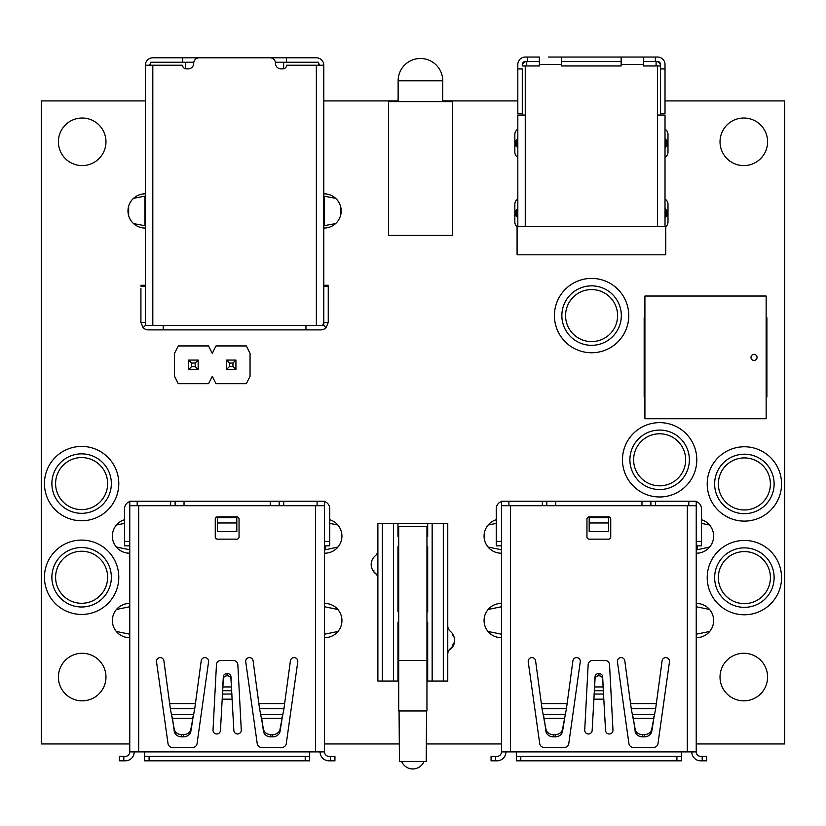 <?xml version="1.0" encoding="UTF-8"?>
<svg xmlns="http://www.w3.org/2000/svg" width="826" height="826" viewBox="0 0 826 826"><rect width="100%" height="100%" fill="white"/><g stroke="black" fill="none" stroke-linecap="round" stroke-linejoin="round"><path stroke-width="1.24" d="M129.765 743.958L41.3 743.958L41.3 100.917L145.376 100.917M323.792 100.917L398.132 100.917M442.736 100.917L517.819 100.917M665.013 100.917L784.7 100.917L784.7 743.958L696.235 743.958M501.465 743.958L426.33 743.958M399.309 743.958L324.535 743.958M58.398 677.052A23.789 23.789 0 0 0 94.081 697.65A23.789 23.789 0 0 0 94.081 656.453A23.789 23.789 0 0 0 58.398 677.052M129.765 603.455A17.098 17.098 0 0 0 112.367 620.553A17.098 17.098 0 0 0 129.765 637.651M124.561 519.719A17.098 17.098 0 0 0 129.765 553.193M324.535 637.651A17.098 17.098 0 0 0 341.933 620.553A17.098 17.098 0 0 0 324.535 603.455M371.999 568.639A11.151 11.151 0 0 0 376.357 574.235M324.535 553.193A17.098 17.098 0 0 0 329.739 519.719M145.376 193.842A17.098 17.098 0 0 0 127.978 210.94A17.098 17.098 0 0 0 145.376 228.038M58.398 141.804A23.789 23.789 0 0 0 94.081 162.402A23.789 23.789 0 0 0 94.081 121.205A23.789 23.789 0 0 0 58.398 141.804M323.792 228.038A17.098 17.098 0 0 0 341.19 210.94A17.098 17.098 0 0 0 323.792 193.842M449.003 650.165A11.151 11.151 0 0 0 453.825 636.309M501.465 603.455A17.098 17.098 0 0 0 484.067 620.553A17.098 17.098 0 0 0 501.465 637.651M496.261 519.719A17.098 17.098 0 0 0 501.465 553.193M720.024 677.052A23.789 23.789 0 0 0 755.707 697.65A23.789 23.789 0 0 0 755.707 656.453A23.789 23.789 0 0 0 720.024 677.052M696.235 637.651A17.098 17.098 0 0 0 713.633 620.553A17.098 17.098 0 0 0 696.235 603.455M696.235 553.193A17.098 17.098 0 0 0 701.439 519.719M517.819 199.097A5.947 5.947 0 0 0 514.846 204.249L514.846 222.091A5.947 5.947 0 0 0 517.076 226.737M517.819 129.217A5.947 5.947 0 0 0 514.846 134.37L514.846 152.211A5.947 5.947 0 0 0 517.819 157.363M665.756 226.727A5.947 5.947 0 0 0 667.986 222.091L667.986 204.249A5.947 5.947 0 0 0 665.013 199.097M665.013 157.363A5.947 5.947 0 0 0 667.986 152.211L667.986 134.37A5.947 5.947 0 0 0 665.013 129.217M720.024 141.804A23.789 23.789 0 0 0 755.707 162.402A23.789 23.789 0 0 0 755.707 121.205A23.789 23.789 0 0 0 720.024 141.804M659.633 496.973A37.17 37.17 0 0 0 696.803 459.803A37.17 37.17 0 0 0 659.633 422.633A37.17 37.17 0 0 0 622.463 459.803A37.17 37.17 0 0 0 659.633 496.973M659.633 433.784A26.019 26.019 0 0 1 682.173 472.813A26.019 26.019 0 0 1 637.104 472.813A26.019 26.019 0 0 1 659.633 433.784M554.422 315.584A37.17 37.17 0 0 0 591.592 352.754A37.17 37.17 0 0 0 628.762 315.584A37.17 37.17 0 0 0 591.592 278.414A37.17 37.17 0 0 0 554.422 315.584M617.611 315.584A26.019 26.019 0 0 1 578.582 338.123A26.019 26.019 0 0 1 578.582 293.054A26.019 26.019 0 0 1 617.611 315.584M232.953 363.037L229.38 363.037L226.407 360.064L235.926 360.064L235.926 369.583L232.953 366.61L232.953 363.037L235.926 360.064M229.38 363.037L229.38 366.61L226.407 369.583L226.407 360.064M229.38 366.61L232.953 366.61M235.926 369.583L226.407 369.583L235.926 369.583M195.184 363.037L191.622 363.037L188.648 360.064L198.157 360.064L198.157 369.583L195.184 366.61L195.184 363.037L198.157 360.064M191.622 363.037L191.622 366.61L188.648 369.583L188.648 360.064M191.622 366.61L195.184 366.61M198.157 369.583L188.648 369.583L198.157 369.583M174.523 353.373L174.523 376.274L178.24 383.708L208.565 383.708L212.282 376.274L215.999 383.708L246.334 383.708L250.051 376.274L250.051 353.373L246.334 345.939L215.999 345.939L212.282 353.373L208.565 345.939L178.24 345.939L174.523 353.373M452.958 645.571L452.978 644.115M447.764 625.716A7.434 7.434 90 0 0 450.438 631.425A11.151 11.151 90 0 1 450.438 648.565A7.434 7.434 90 0 0 447.764 654.275L447.764 523.436L443.304 523.436L443.304 681.037L443.304 523.436L432.153 523.436L432.153 681.037L427.692 681.037L427.692 622.215M372.691 570.054L373.93 570.787M452.978 635.875L452.958 634.42M377.885 578.747L377.885 550.188A7.434 7.434 90 0 1 375.2 555.898A11.151 11.151 -90 0 0 375.2 573.038A7.434 7.434 90 0 1 377.885 578.747L377.885 681.037L382.345 681.037L382.345 523.436L393.496 523.436L393.496 681.037L382.345 681.037M432.153 681.037L447.764 681.037L447.764 654.275M382.345 523.436L377.885 523.436L377.885 550.188M398.7 608.029L397.956 608.029L397.956 595.99L398.7 595.99M426.949 595.99L427.692 595.99M398.7 675.09L397.956 675.09L397.956 671.517L398.7 671.517M426.949 671.517L427.692 671.517M398.7 646.242L397.956 646.242L397.956 633.748L398.7 633.748M426.949 633.748L427.692 633.748M426.949 646.242L427.692 646.242M398.7 570.714L397.956 570.714L397.956 558.221L398.7 558.221M426.949 558.221L427.692 558.221M427.692 570.714L426.949 570.714M427.692 536.28L427.692 523.436L432.153 523.436M427.692 611.808L427.692 546.688M393.496 523.436L397.956 523.436L397.956 536.28M397.956 546.688L397.956 611.808M397.956 622.215L397.956 681.037L393.496 681.037M427.692 675.09L426.949 675.09M427.692 608.029L426.949 608.029M427.692 523.436L397.956 523.436L397.956 532.946L398.7 532.946M426.949 532.946L427.692 532.946M398.7 678.063L397.956 678.063L397.956 681.037L398.7 681.037M426.949 681.037L427.692 681.037M426.949 678.063L427.692 678.063M397.956 678.063L397.956 675.09M397.956 529.383L398.7 529.383M426.949 529.383L427.692 529.383M427.692 526.41L397.956 526.41M426.206 761.51L426.577 710.98L426.206 761.51L426.577 710.98L426.206 761.51L399.443 761.51L399.072 710.98M426.949 611.808L426.949 622.215M398.7 710.98L426.949 710.98L426.949 526.616L398.7 526.616L398.7 710.98M426.949 661.616L426.949 703.545M426.949 661.017L426.949 556.352L426.949 660.428L398.7 660.428M426.949 536.28L426.949 546.688M426.949 669.638L426.949 674.842M452.4 101.608L388.468 101.608L388.468 235.42L452.4 235.42L452.4 101.608M757.039 357.39A3.036 3.036 0 0 0 752.496 354.767A3.036 3.036 0 0 0 752.496 360.012A3.036 3.036 0 0 0 757.039 357.39M766.146 296.028L644.91 296.028L644.91 418.751L766.146 418.751L766.146 296.028M644.91 317.731L644.166 317.731L644.166 397.038L644.91 397.038M766.146 397.038L766.889 397.038L766.889 317.731L766.146 317.731M522.28 115.041L522.28 113.554L517.819 113.554L517.819 64.49A7.434 7.434 180 0 1 525.253 57.056L539.378 57.056L539.378 65.977L525.253 65.977L525.253 115.041L517.819 115.041L517.819 226.551M665.013 226.551L665.013 115.041L657.579 115.041L657.579 65.977L643.454 65.977L643.454 57.056L621.152 57.056L621.152 65.977L561.68 65.977L561.68 57.056L634.533 57.056M621.152 57.056L657.579 57.056A7.434 7.434 180 0 1 665.013 64.49L665.013 68.95L660.552 68.95L660.552 64.49A2.974 2.974 -0 0 0 657.579 61.516L656.092 61.516L656.092 65.977L660.552 65.977A4.46 4.46 -0 0 0 656.092 61.516L657.579 61.516A2.974 2.974 -0 0 1 660.552 64.49M561.68 57.056L548.299 57.056M660.552 68.95L660.552 115.041M522.28 65.977L526.74 65.977L526.74 61.516L525.253 61.516A2.974 2.974 -0 0 0 522.28 64.49L522.28 65.977A4.46 4.46 180 0 1 526.74 61.516L525.253 61.516A2.974 2.974 -0 0 0 522.28 64.49M665.756 254.8L517.076 254.8L517.076 226.551L665.756 226.551L665.756 254.8M637.373 254.8L639.469 254.8M644.724 254.8L606.883 254.8M612.975 254.8L605.613 254.8M538.108 254.8L575.949 254.8M543.363 254.8L545.47 254.8M577.219 254.8L569.857 254.8M517.819 68.95L522.28 68.95L522.28 113.554M527.484 57.056L527.484 61.516L539.378 61.516M621.152 61.516L561.68 61.516M526.74 61.516L527.484 61.516L526.74 61.516M655.348 57.056L655.348 61.516L656.092 61.516L643.454 61.516M666.128 139.873A2.23 2.23 180 0 1 665.013 137.942L665.013 141.804L666.128 141.804L666.128 139.873A2.23 2.23 -0 0 1 667.243 141.804L666.128 141.804L666.128 144.777L667.243 144.777L667.243 141.804L667.243 144.777A2.23 2.23 180 0 1 666.128 146.708L666.128 144.777L665.013 144.777L665.013 141.804L665.013 148.639A2.23 2.23 -0 0 1 666.128 146.708L666.128 146.708A2.23 2.23 -0 0 0 665.013 148.639M665.013 208.111L665.013 202.762M667.243 144.777A2.23 2.23 180 0 1 666.128 146.708M666.128 209.752A2.23 2.23 180 0 1 667.243 211.683L666.128 211.683L666.128 209.752A2.23 2.23 180 0 1 665.013 207.822M666.128 216.588A2.23 2.23 -0 0 0 665.013 218.518A2.23 2.23 -0 0 1 666.128 216.588L666.128 214.657L667.243 214.657L667.243 211.683L667.243 214.657A2.23 2.23 -0 0 1 666.128 216.588A2.23 2.23 -0 0 0 667.243 214.657M660.552 113.554L665.013 113.554L665.013 68.95M665.013 83.818L665.013 103.384M517.819 208.111L517.819 202.762M517.819 137.942A2.23 2.23 180 0 1 516.704 139.873L516.704 141.804L517.819 141.804M516.704 146.708A2.23 2.23 180 0 1 517.819 148.639A2.23 2.23 180 0 0 516.704 146.708L516.704 146.708A2.23 2.23 180 0 1 515.589 144.777A2.23 2.23 -0 0 0 516.704 146.708L516.704 144.777L517.819 144.777M515.589 141.804L516.704 141.804L516.704 144.777L515.589 144.777L515.589 141.804A2.23 2.23 180 0 1 516.704 139.873M516.704 209.752L516.704 211.683L515.589 211.683A2.23 2.23 -0 0 1 516.704 209.752A2.23 2.23 -0 0 0 517.819 207.822A2.23 2.23 -0 0 1 517.654 208.658M516.704 216.588A2.23 2.23 180 0 1 515.589 214.657L516.704 214.657L516.704 216.588A2.23 2.23 180 0 1 517.819 218.518A2.23 2.23 180 0 0 516.704 216.588L516.704 216.588A2.23 2.23 180 0 1 515.589 214.657L515.589 211.683M609.547 254.8L641.09 254.8M573.43 254.8L541.887 254.8M329.739 545.841L329.739 541.381L329.739 545.841L324.535 545.841L324.535 505.698L324.535 558.479M330.483 756.368L330.483 760.829L334.943 760.829L334.943 756.368L334.943 760.829L334.943 756.368L334.943 760.829L334.943 756.368L328.996 756.368A4.46 4.46 90 0 1 324.535 751.908L324.535 748.934L324.535 751.908L309.667 751.908L309.667 760.829L309.667 751.908L309.667 756.368L309.667 751.908L129.765 751.908A4.46 4.46 90 0 1 125.304 756.368A4.46 4.46 90 0 0 125.851 756.337M324.535 742.244L324.535 748.934M337.844 609.454L324.535 606.759L324.535 634.337M324.535 646.799L324.535 708.202M324.535 574.979L324.535 552.677L324.535 574.979M324.535 703.587L324.535 681.884L324.535 703.587M324.535 685.601L324.535 681.884L324.535 685.601M324.535 660.077L324.535 723.659L324.535 660.077M324.535 660.986L324.535 656.815L324.535 660.986M124.561 523.385L116.456 525.006M116.311 547.018L129.765 549.755M129.765 606.759L116.456 609.454M116.311 631.467L129.765 634.203M144.633 756.368L144.633 760.829L144.633 756.368L309.667 756.368L309.667 760.829L144.633 760.829L144.633 751.908M125.304 760.829A8.921 8.921 -90 0 0 134.225 751.908A8.921 8.921 -90 0 1 125.304 760.829L123.817 760.829L125.304 760.829M328.996 756.368A4.46 4.46 90 0 1 324.535 751.908L324.535 501.237L279.188 501.237L279.188 505.698M324.535 634.203L337.989 631.467M123.817 756.368L123.817 760.829L119.357 760.829L119.357 756.368L125.304 756.368M320.075 751.908A8.921 8.921 -90 0 0 328.996 760.829L330.483 760.829M309.667 760.829L309.667 756.368M324.535 510.158L324.535 505.698L129.765 505.698L129.765 751.908L129.765 501.237L279.188 501.237M201.203 660.81A3.717 3.717 90 0 1 205.395 657.641A3.717 3.717 90 0 1 208.565 661.843L197.073 743.617A4.46 4.46 90 0 1 192.654 747.447L172.438 747.447A4.46 4.46 90 0 1 168.019 743.617L156.527 661.843A3.717 3.717 90 0 1 159.686 657.641A3.717 3.717 90 0 1 163.889 660.81L170.342 708.708L174.234 729.069A7.434 6.443 -0 0 0 181.596 734.613L183.496 734.613A7.434 6.443 -0 0 0 190.858 729.069L194.74 708.708L201.203 660.81M220.449 730.452A3.717 3.717 90 0 1 216.546 733.973A3.717 3.717 90 0 1 213.025 730.07L216.453 664.703A4.46 4.46 90 0 1 220.903 660.47L233.397 660.47A4.46 4.46 90 0 1 237.847 664.703L241.275 730.07A3.717 3.717 90 0 1 237.754 733.973A3.717 3.717 90 0 1 233.851 730.452L230.96 678.838A3.717 3.221 180 0 0 227.243 675.792L227.047 675.792A3.717 3.221 180 0 0 223.34 678.838L220.449 730.452M217.486 516.849A2.23 2.23 -90 0 0 215.256 519.079A2.23 2.23 90 0 1 217.486 516.849L236.814 516.849A2.23 2.23 90 0 1 239.044 519.079L239.044 536.921A2.23 2.23 90 0 1 236.814 539.151L217.486 539.151A2.23 2.23 90 0 1 215.256 536.921A2.23 2.23 -90 0 0 217.486 539.151M215.256 519.079L215.256 536.921L215.256 519.079M290.411 660.81A3.717 3.717 90 0 1 294.603 657.641A3.717 3.717 90 0 1 297.773 661.843L286.281 743.617A4.46 4.46 90 0 1 281.862 747.447L261.646 747.447A4.46 4.46 90 0 1 257.227 743.617L245.735 661.843A3.717 3.717 90 0 1 248.894 657.641A3.717 3.717 90 0 1 253.097 660.81L259.55 708.708L263.442 729.069A7.434 6.443 -0 0 0 270.804 734.613L272.704 734.613A7.434 6.443 -0 0 0 280.066 729.069L283.948 708.708L290.411 660.81M175.112 505.698L175.112 501.237L175.112 505.698M324.535 541.381L329.739 541.381L329.739 508.671A7.434 7.434 -90 0 0 324.535 501.578M329.739 518.336L329.739 533.204M324.535 535.434L324.535 533.204M270.267 501.237L270.267 505.698L270.267 501.237M184.033 505.698L184.033 501.237M129.765 501.578A7.434 7.434 -90 0 0 124.561 508.671L124.561 545.841L129.765 545.841M124.561 518.336L124.561 516.105M124.561 535.434L124.561 533.204M337.989 547.018L324.535 549.971L324.535 545.841L324.535 549.971M337.844 525.006L329.739 523.385M192.603 720.54L190.858 731.299A7.434 6.443 180 0 1 183.496 736.844L181.596 736.844A7.434 6.443 180 0 1 174.234 731.299L172.489 718.31L192.603 718.31L192.603 720.54L192.923 716.834M172.489 720.54L172.159 716.834M222.844 684.713L223.34 676.608A3.717 3.221 -0 0 1 227.047 673.562L227.243 673.562A3.717 3.221 -0 0 1 230.96 676.608L231.445 686.943L222.844 686.943L222.731 688.419M231.445 684.713L231.569 688.419M217.486 522.972L217.486 531.645L236.814 531.645L236.814 517.592L236.814 522.972L217.486 522.972L217.486 517.592L236.814 517.592M236.814 531.645L236.814 522.972M281.811 720.54L280.066 731.299A7.434 6.443 180 0 1 272.704 736.844L270.804 736.844A7.434 6.443 180 0 1 263.442 731.299L261.697 718.31L281.811 718.31L282.131 716.823M261.697 720.54L261.367 716.834M324.535 751.908L324.535 501.237M324.535 559.223L324.535 507.185M283.648 68.795L283.648 62.26L318.588 62.26L318.588 65.233M185.52 68.795L185.52 62.26L150.58 62.26L150.58 65.233L150.58 63.272A2.974 2.974 90 0 0 149.836 65.233M283.648 62.26L275.368 62.26M193.8 62.26L185.52 62.26M133.585 223.598L145.376 225.808L145.376 196.072L133.585 198.281M182.618 62.26L182.618 57.799L152.81 57.799A7.434 7.434 90 0 0 145.376 65.233L145.376 191.611M152.81 65.233L152.81 325.423L145.376 325.423L145.376 65.233L182.618 65.233A3.645 3.645 -90 0 0 186.263 68.878L188.163 68.878A5.534 5.534 -90 0 0 193.697 63.334A5.534 5.534 -90 0 1 199.242 57.799L269.937 57.799A5.534 5.534 -90 0 1 275.471 63.334A5.534 5.534 -90 0 0 281.016 68.878L282.905 68.878A3.645 3.645 -90 0 0 286.55 65.233L316.358 65.233L316.358 325.423L323.792 325.423L326.074 327.705A7.434 7.434 -90 0 1 320.818 329.884L305.95 329.884L305.95 325.423M323.792 325.423L323.792 65.233A7.434 7.434 90 0 0 316.358 57.799L286.55 57.799L286.55 62.26M318.588 63.272A2.974 2.974 -90 0 1 319.332 65.233M145.376 242.906L145.376 273.385A26.762 26.762 -90 0 1 145.376 273.365M145.376 193.098L145.376 196.072M145.376 225.808L145.376 228.781M145.376 243.649L145.376 322.45L140.916 322.45L140.916 288.253M335.583 223.598L324.246 225.674L324.246 196.206L335.583 198.281M152.81 57.799L164.333 57.799M167.678 57.799L234.439 57.799M234.739 57.799L286.55 57.799M323.792 65.233L316.358 65.233M145.376 283.793L145.376 246.623M152.81 325.423L316.358 325.423M145.376 325.423L143.094 327.705L140.916 322.45M140.916 297.03L140.916 309.069L140.916 297.03M140.916 285.28L145.376 285.28M322.925 324.556L323.792 322.45L328.252 322.45L326.074 327.705M328.252 322.45L328.252 285.28L323.792 285.28M143.094 327.705A7.434 7.434 90 0 0 148.35 329.884L305.95 329.884M163.218 329.884L163.218 325.423L163.218 329.884M701.439 545.841L701.439 541.381L701.439 545.841L696.235 545.841L696.235 505.698L696.235 558.479M702.183 756.368L702.183 760.829L706.643 760.829L706.643 756.368L706.643 760.829L706.643 756.368L706.643 760.829L706.643 756.368L700.696 756.368A4.46 4.46 90 0 1 696.235 751.908L696.235 748.934L696.235 751.908L681.367 751.908L681.367 760.829L681.367 751.908L681.367 756.368L681.367 751.908L501.465 751.908A4.46 4.46 90 0 1 497.004 756.368A4.46 4.46 90 0 0 497.551 756.337M696.235 742.244L696.235 748.934M709.544 609.454L696.235 606.759L696.235 634.337M696.235 646.799L696.235 708.202M696.235 574.979L696.235 552.677L696.235 574.979M696.235 703.587L696.235 681.884L696.235 703.587M696.235 685.601L696.235 681.884L696.235 685.601M696.235 660.077L696.235 723.659L696.235 660.077M696.235 660.986L696.235 656.815L696.235 660.986M496.261 523.385L488.156 525.006M488.011 547.018L501.465 549.755M501.465 606.759L488.156 609.454M488.011 631.467L501.465 634.203M516.333 756.368L516.333 760.829L516.333 756.368L681.367 756.368L681.367 760.829L516.333 760.829L516.333 751.908M497.004 760.829A8.921 8.921 -90 0 0 505.925 751.908A8.921 8.921 -90 0 1 497.004 760.829L495.517 760.829L497.004 760.829M700.696 756.368A4.46 4.46 90 0 1 696.235 751.908L696.235 501.237L650.888 501.237L650.888 505.698M696.235 634.203L709.689 631.467M495.517 756.368L495.517 760.829L491.057 760.829L491.057 756.368L497.004 756.368M691.775 751.908A8.921 8.921 -90 0 0 700.696 760.829L702.183 760.829M681.367 760.829L681.367 756.368M696.235 510.158L696.235 505.698L501.465 505.698L501.465 751.908L501.465 501.237L650.888 501.237M572.903 660.81A3.717 3.717 90 0 1 577.095 657.641A3.717 3.717 90 0 1 580.265 661.843L568.773 743.617A4.46 4.46 90 0 1 564.354 747.447L544.138 747.447A4.46 4.46 90 0 1 539.719 743.617L528.227 661.843A3.717 3.717 90 0 1 531.386 657.641A3.717 3.717 90 0 1 535.589 660.81L542.042 708.708L545.934 729.069A7.434 6.443 -0 0 0 553.296 734.613L555.196 734.613A7.434 6.443 -0 0 0 562.558 729.069L566.44 708.708L572.903 660.81M592.149 730.452A3.717 3.717 90 0 1 588.246 733.973A3.717 3.717 90 0 1 584.725 730.07L588.153 664.703A4.46 4.46 90 0 1 592.603 660.47L605.097 660.47A4.46 4.46 90 0 1 609.547 664.703L612.975 730.07A3.717 3.717 90 0 1 609.454 733.973A3.717 3.717 90 0 1 605.551 730.452L602.66 678.838A3.717 3.221 180 0 0 598.943 675.792L598.747 675.792A3.717 3.221 180 0 0 595.04 678.838L592.149 730.452M589.186 516.849A2.23 2.23 -90 0 0 586.956 519.079A2.23 2.23 90 0 1 589.186 516.849L608.514 516.849A2.23 2.23 90 0 1 610.744 519.079L610.744 536.921A2.23 2.23 90 0 1 608.514 539.151L589.186 539.151A2.23 2.23 90 0 1 586.956 536.921A2.23 2.23 -90 0 0 589.186 539.151M586.956 519.079L586.956 536.921L586.956 519.079M662.111 660.81A3.717 3.717 90 0 1 666.303 657.641A3.717 3.717 90 0 1 669.473 661.843L657.981 743.617A4.46 4.46 90 0 1 653.562 747.447L633.346 747.447A4.46 4.46 90 0 1 628.927 743.617L617.435 661.843A3.717 3.717 90 0 1 620.594 657.641A3.717 3.717 90 0 1 624.797 660.81L631.25 708.708L635.142 729.069A7.434 6.443 -0 0 0 642.504 734.613L644.404 734.613A7.434 6.443 -0 0 0 651.766 729.069L655.648 708.708L662.111 660.81M546.812 505.698L546.812 501.237L546.812 505.698M696.235 541.381L701.439 541.381L701.439 508.671A7.434 7.434 -90 0 0 696.235 501.578M701.439 518.336L701.439 533.204M696.235 535.434L696.235 533.204M641.967 501.237L641.967 505.698L641.967 501.237M555.733 505.698L555.733 501.237M501.465 501.578A7.434 7.434 -90 0 0 496.261 508.671L496.261 545.841L501.465 545.841M496.261 518.336L496.261 516.105M496.261 535.434L496.261 533.204M709.689 547.018L696.235 549.971L696.235 545.841L696.235 549.971M709.544 525.006L701.439 523.385M564.303 720.54L562.558 731.299A7.434 6.443 180 0 1 555.196 736.844L553.296 736.844A7.434 6.443 180 0 1 545.934 731.299L544.189 718.31L564.303 718.31L564.303 720.54L564.623 716.834M544.189 720.54L543.859 716.834M594.544 684.713L595.04 676.608A3.717 3.221 -0 0 1 598.747 673.562L598.943 673.562A3.717 3.221 -0 0 1 602.66 676.608L603.145 686.943L594.544 686.943L594.431 688.419M603.145 684.713L603.269 688.419M589.186 522.972L589.186 531.645L608.514 531.645L608.514 517.592L608.514 522.972L589.186 522.972L589.186 517.592L608.514 517.592M608.514 531.645L608.514 522.972M653.511 720.54L651.766 731.299A7.434 6.443 180 0 1 644.404 736.844L642.504 736.844A7.434 6.443 180 0 1 635.142 731.299L633.397 718.31L653.511 718.31L653.831 716.823M633.397 720.54L633.067 716.834M696.235 751.908L696.235 501.237M696.235 559.223L696.235 507.185M44.449 577.26A37.17 37.17 0 0 0 81.619 614.43A37.17 37.17 0 0 0 118.789 577.26A37.17 37.17 0 0 0 81.619 540.09A37.17 37.17 0 0 0 44.449 577.26M107.638 577.26A26.019 26.019 0 0 1 68.61 599.8A26.019 26.019 0 0 1 68.61 554.731A26.019 26.019 0 0 1 107.638 577.26M44.449 483.592A37.17 37.17 0 0 0 81.619 520.762A37.17 37.17 0 0 0 118.789 483.592A37.17 37.17 0 0 0 81.619 446.422A37.17 37.17 0 0 0 44.449 483.592M107.638 483.592A26.019 26.019 0 0 1 68.61 506.131A26.019 26.019 0 0 1 68.61 461.063A26.019 26.019 0 0 1 107.638 483.592M781.551 577.611A37.17 37.17 0 0 0 744.381 540.441A37.17 37.17 0 0 0 707.211 577.611A37.17 37.17 0 0 0 744.381 614.781A37.17 37.17 0 0 0 781.551 577.611M718.362 577.611A26.019 26.019 0 0 1 757.39 555.072A26.019 26.019 0 0 1 757.39 600.141A26.019 26.019 0 0 1 718.362 577.611M781.551 483.943A37.17 37.17 0 0 0 744.381 446.773A37.17 37.17 0 0 0 707.211 483.943A37.17 37.17 0 0 0 744.381 521.113A37.17 37.17 0 0 0 781.551 483.943M718.362 483.943A26.019 26.019 0 0 1 757.39 461.404A26.019 26.019 0 0 1 757.39 506.472A26.019 26.019 0 0 1 718.362 483.943M659.633 489.539A29.736 29.736 0 0 1 633.883 444.935A29.736 29.736 0 0 1 685.384 444.935A29.736 29.736 0 0 1 659.633 489.539M561.856 315.584A29.736 29.736 0 0 1 606.46 289.833A29.736 29.736 0 0 1 606.46 341.334A29.736 29.736 0 0 1 561.856 315.584M442.736 101.608L442.736 80.793L398.132 80.793L398.132 101.608M539.378 64.49L561.68 64.49M657.579 226.551L657.579 115.041M643.454 64.49L621.152 64.49M525.253 115.041L525.253 226.551M665.013 214.657L666.128 214.657L666.128 211.683L665.013 211.683M517.819 214.657L516.704 214.657L516.704 211.683L517.819 211.683M129.765 501.237L129.765 505.698M305.207 756.368L305.207 760.829M149.093 760.829L149.093 756.368M315.615 505.698L315.615 751.908M138.685 751.908L138.685 505.698M195.194 703.587L169.898 703.587M222.091 699.168L232.209 699.168M284.402 703.587L259.106 703.587M170.652 501.237L170.652 505.698M137.199 505.698L137.199 501.237M317.101 501.237L317.101 505.698M283.721 505.698L283.721 501.237M129.765 541.381L124.561 541.381M325.589 549.507L325.589 545.841M170.342 708.708L194.74 708.708M193.47 714.542L171.622 714.542M174.234 729.069L174.234 731.299M183.496 734.613L183.496 736.844M190.858 731.299L190.858 729.069M181.596 736.844L181.596 734.613M232.044 694.047L222.256 694.047M222.524 690.701L231.776 690.701M230.96 678.838L230.96 676.608M227.047 675.792L227.047 673.562M223.34 676.608L223.34 678.838M227.243 673.562L227.243 675.792M259.55 708.708L283.948 708.708M282.678 714.542L260.83 714.542M263.442 729.069L263.442 731.299M272.704 734.613L272.704 736.844M280.066 731.299L280.066 729.069M270.804 736.844L270.804 734.613M128.66 215.72L128.66 206.159M144.922 225.674L144.922 196.206M340.508 215.71L340.508 206.17M140.916 286.147L145.376 286.147M328.252 286.147L323.792 286.147M501.465 501.237L501.465 505.698M676.907 756.368L676.907 760.829M520.793 760.829L520.793 756.368M687.315 505.698L687.315 751.908M510.385 751.908L510.385 505.698M566.894 703.587L541.598 703.587M593.791 699.168L603.909 699.168M656.102 703.587L630.806 703.587M542.352 501.237L542.352 505.698M508.899 505.698L508.899 501.237M688.801 501.237L688.801 505.698M655.421 505.698L655.421 501.237M501.465 541.381L496.261 541.381M697.289 549.507L697.289 545.841M542.042 708.708L566.44 708.708M565.17 714.542L543.322 714.542M545.934 729.069L545.934 731.299M555.196 734.613L555.196 736.844M562.558 731.299L562.558 729.069M553.296 736.844L553.296 734.613M603.744 694.047L593.956 694.047M594.224 690.701L603.476 690.701M602.66 678.838L602.66 676.608M598.747 675.792L598.747 673.562M595.04 676.608L595.04 678.838M598.943 673.562L598.943 675.792M631.25 708.708L655.648 708.708M654.378 714.542L632.53 714.542M635.142 729.069L635.142 731.299M644.404 734.613L644.404 736.844M651.766 731.299L651.766 729.069M642.504 736.844L642.504 734.613M51.883 577.26A29.736 29.736 0 0 1 96.487 551.51A29.736 29.736 0 0 1 96.487 603.011A29.736 29.736 0 0 1 51.883 577.26M51.883 483.592A29.736 29.736 0 0 1 96.487 457.841A29.736 29.736 0 0 1 96.487 509.343A29.736 29.736 0 0 1 51.883 483.592M774.117 577.611A29.736 29.736 0 0 1 729.513 603.362A29.736 29.736 0 0 1 729.513 551.851A29.736 29.736 0 0 1 774.117 577.611M774.117 483.943A29.736 29.736 0 0 1 729.513 509.694A29.736 29.736 0 0 1 729.513 458.182A29.736 29.736 0 0 1 774.117 483.943M412.824 768.944A12.08 12.08 0 0 0 423.965 761.531A12.08 12.08 0 0 1 412.824 768.944A12.08 12.08 0 0 0 423.965 761.531A12.08 12.08 0 0 1 401.673 761.531M399.443 761.51L399.082 713.344M442.736 80.793A22.302 22.302 0 0 0 420.434 58.491A22.302 22.302 0 0 0 398.132 80.793"/></g></svg>
